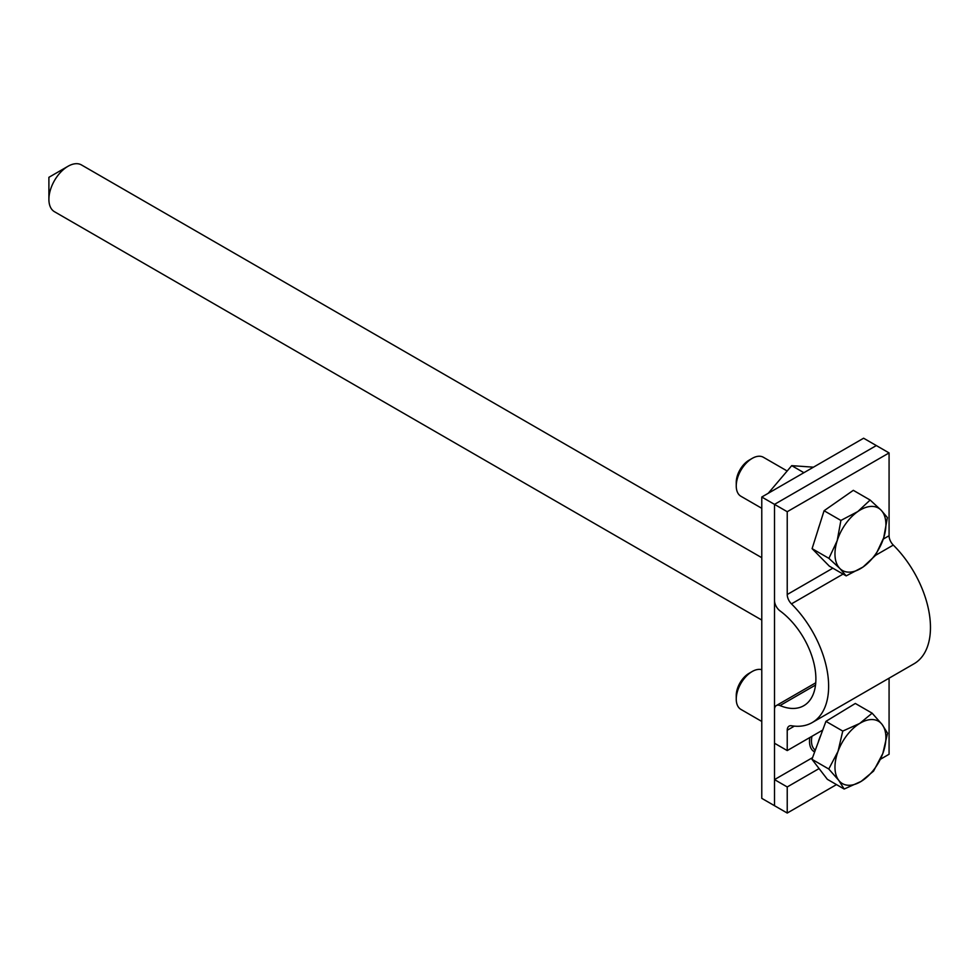 <?xml version="1.0" encoding="UTF-8"?>
<svg xmlns="http://www.w3.org/2000/svg" width="978" height="978" viewBox="0 0 978 978"><rect width="100%" height="100%" fill="white"/><g stroke="black" fill="none" stroke-linecap="round" stroke-linejoin="round"><path stroke-width="1.47" d="M814.662 751.948A22.506 12.995 -60 0 1 814.173 751.691A22.506 12.995 -60 0 1 809.833 737.534M812.205 722.571A79.267 45.77 -120 0 0 791.459 603.878A8.998 5.196 60 0 1 787.229 594.514L787.229 511.714L774.503 504.367L876.337 445.565L774.503 504.367L774.503 600.394A8.998 5.196 -120 0 0 780.016 610.871A58.509 33.778 60 0 1 813.708 662.375A58.509 33.778 60 0 1 803.769 705.713A58.509 33.778 60 0 1 780.016 705.566A8.998 5.196 -120 0 0 776.361 705.541A8.998 5.196 -120 0 0 774.503 709.661L774.503 743.231L787.229 750.578L787.229 730.248A8.998 5.196 60 0 1 789.099 726.128A8.998 5.196 60 0 1 791.459 725.762A79.267 45.77 -120 0 0 812.205 722.571L914.039 663.769A79.267 45.77 -120 0 0 893.293 545.076A8.998 5.196 60 0 1 889.075 535.724L889.075 452.924L863.611 438.217L761.776 497.02L761.776 798.354L774.503 805.701L774.503 504.367L761.776 497.02M761.776 620.064L54.487 211.725A27.005 15.587 -60 0 1 48.9 199.365A27.005 15.587 -60 0 1 67.995 166.284A27.005 15.587 -60 0 1 81.492 164.952L761.776 557.704M787.229 750.578L822.718 730.089M819.075 768.574L787.229 786.96L774.503 779.6L812.559 757.632M774.503 779.6L774.503 805.701L787.229 813.048L787.229 786.96M889.075 452.924L787.229 511.714M889.075 678.194L889.075 754.258L880.408 759.258M836.496 784.6L787.229 813.048M752.168 458.401L749.05 460.198A18.081 10.44 120 0 0 736.251 482.35L736.251 485.956A22.506 12.995 -60 0 1 752.168 458.401A22.506 12.995 -60 0 1 758.647 456.249A22.506 12.995 -60 0 1 763.415 457.288L786.092 470.369M761.776 508.303L740.921 496.262A22.506 12.995 -60 0 1 736.251 485.956M839.821 568.438L828.916 558.365L837.18 540.712A36.003 20.782 120 0 0 839.821 568.438A36.003 20.782 120 0 0 863.073 566.995L846.178 575.883L839.821 568.438M840.897 520.443L857.792 511.555A36.003 20.782 120 0 0 837.18 540.712L840.897 520.443L824.075 510.736L853.317 490.333L870.139 500.051L881.044 510.113A36.003 20.782 120 0 0 857.792 511.555L870.139 500.051M883.684 537.839L875.42 555.48L863.073 566.995A36.003 20.782 120 0 0 883.684 537.839A36.003 20.782 120 0 0 881.044 510.113L887.401 517.57L883.684 537.839M828.916 558.365L812.095 548.646L829.356 566.164L846.178 575.883M812.095 548.646L824.075 510.736M818.06 529.795A30.159 17.408 -60 0 1 819.43 525.443M752.168 671.531L749.05 673.341A18.081 10.44 120 0 0 736.251 695.492L736.251 699.099A22.506 12.995 -60 0 1 752.168 671.531A22.506 12.995 -60 0 1 759.735 669.38A22.506 12.995 -60 0 1 761.776 669.71M761.776 721.446L740.921 709.405A22.506 12.995 -60 0 1 736.251 699.099M814.918 751.238A22.506 12.995 -60 0 1 812.975 750.835M882.119 724.49L887.547 733.194L882.828 753.476A36.003 20.782 120 0 0 882.119 724.49A36.003 20.782 120 0 0 859.723 723.439L872.144 713.17L882.119 724.49M873.55 771.129L861.141 781.398A36.003 20.782 120 0 0 882.828 753.476L873.55 771.129M844.173 789.038L838.745 780.334A36.003 20.782 120 0 0 861.141 781.398L844.173 789.038L827.351 779.319L811.948 759.295L825.933 721.361L842.755 731.079L859.723 723.439A36.003 20.782 120 0 0 838.036 751.361L842.755 731.079M828.769 769.014L838.036 751.361A36.003 20.782 120 0 0 838.745 780.334L828.769 769.014L811.948 759.295M825.933 721.361L855.322 703.463L872.144 713.17M818.244 742.216A30.159 17.408 -60 0 1 820.86 735.138M815.334 750.102A20.55 11.87 -60 0 1 811.96 736.3M813.451 467.178L791.715 465.65L768.231 493.279M791.715 465.65L803.904 472.692M889.075 535.724L883.281 539.074M832.84 568.181L787.229 594.514M893.293 545.076L875.493 555.357M843.06 574.086L791.459 603.878M794.356 726.128L787.229 730.248M815.53 685.065L780.016 705.566M67.995 166.284L48.9 177.311L48.9 199.365M815.75 682.803L776.361 705.541"/></g></svg>
